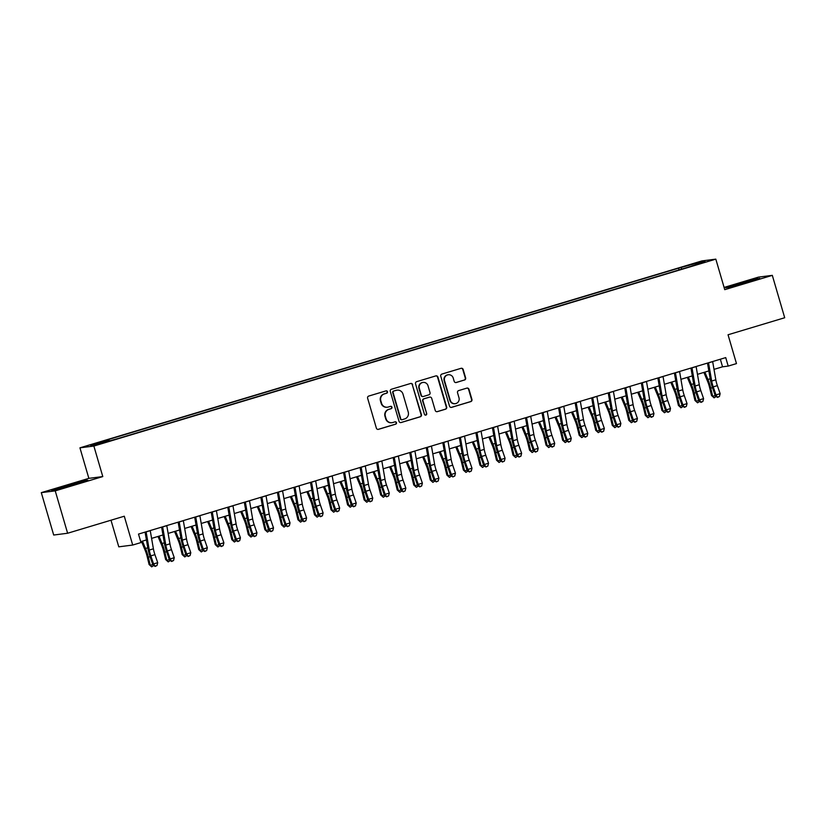 <?xml version="1.0" encoding="UTF-8"?>
<svg xmlns="http://www.w3.org/2000/svg" width="826" height="826" viewBox="0 0 826 826"><rect width="100%" height="100%" fill="white"/><g stroke="black" fill="none" stroke-linecap="round" stroke-linejoin="round"><path stroke-width="1.24" d="M387.487 391.7A1.218 1.187 82.7 0 0 386.01 390.874L368.757 396.057A1.735 1.693 82.7 0 0 367.622 398.204L376.377 428.167A1.735 1.693 82.7 0 0 378.494 429.334L395.737 424.151A1.218 1.187 82.7 0 0 395.241 421.787A1.218 1.187 82.7 0 0 395.055 421.828L392.825 422.499A5.555 5.421 82.7 0 1 386.072 418.73L385.339 416.232A5.555 5.421 82.7 0 1 388.984 409.345L391.214 408.674A1.218 1.187 82.7 0 0 390.719 406.309A1.218 1.187 82.7 0 0 390.533 406.351L388.303 407.022A5.555 5.421 82.7 0 1 381.55 403.253L380.817 400.755A5.555 5.421 82.7 0 1 384.462 393.868L386.692 393.207A1.218 1.187 82.7 0 0 387.487 391.7M387.446 407.197L387.074 407.249A5.555 5.421 82.7 0 1 381.168 403.305L380.445 400.806A5.555 5.421 82.7 0 1 384.08 393.919L386.31 393.248A1.218 1.187 82.7 0 0 386.01 390.874M378.029 429.406A1.735 1.693 82.7 0 0 378.112 429.386L395.365 424.203A1.218 1.187 82.7 0 0 395.055 421.828M391.978 422.675L391.596 422.726A5.555 5.421 82.7 0 1 385.701 418.782L384.968 416.283A5.555 5.421 82.7 0 1 388.602 409.397L390.843 408.725A1.218 1.187 82.7 0 0 390.533 406.351M689.607 264.785L696.235 263.04L689.607 264.785M464.491 380.053A1.735 1.693 82.7 0 0 465.627 377.895L463.169 369.49A1.735 1.693 82.7 0 0 461.063 368.313L441.9 374.075A1.735 1.693 82.7 0 0 440.764 376.222L449.53 406.185A1.735 1.693 82.7 0 0 451.636 407.352L470.799 401.601A1.735 1.693 82.7 0 0 471.935 399.443L468.962 389.294A1.735 1.693 82.7 0 0 466.855 388.117L458.657 390.584A1.735 1.693 82.7 0 0 457.521 392.732L458.988 397.771A4.636 4.533 82.7 0 1 455.24 403.677A4.636 4.533 82.7 0 1 450.304 400.383L444.533 380.662A4.636 4.533 82.7 0 1 448.291 374.756A4.636 4.533 82.7 0 1 453.226 378.05L454.186 381.333A1.735 1.693 82.7 0 0 456.293 382.51L464.119 380.094A1.735 1.693 82.7 0 0 465.255 377.947L462.797 369.542A1.735 1.693 82.7 0 0 461.145 368.293M55.228 490.861L102.785 476.571L88.857 478.357L41.3 492.647L55.228 490.861L67.618 533.245L124.282 516.219L132.707 545.046L140.978 542.558L138.5 534.081L725.724 357.606L728.202 366.083L736.472 363.595L728.047 334.767L784.7 317.742L772.31 275.357L758.382 277.144L724.103 287.448M102.785 476.571L93.865 446.05L715.822 259.137L724.753 289.658L772.31 275.357M412.68 384.668A1.735 1.693 82.7 0 0 410.563 383.491L391.41 389.252A1.735 1.693 82.7 0 0 390.275 391.4L399.03 421.353A1.735 1.693 82.7 0 0 401.137 422.53L420.3 416.779A1.735 1.693 82.7 0 0 421.436 414.621L412.298 384.72A1.735 1.693 82.7 0 0 410.646 383.47M416.655 381.664L435.818 375.902A1.735 1.693 82.7 0 1 437.925 377.079L446.68 407.032A1.735 1.693 82.7 0 1 445.544 409.19L437.346 411.647A1.735 1.693 82.7 0 1 435.24 410.47L431.688 398.328A1.735 1.693 82.7 0 0 429.572 397.151L424.13 398.782A1.735 1.693 82.7 0 0 422.995 400.94L426.701 413.589A1.218 1.187 82.7 0 1 425.71 415.127A1.218 1.187 82.7 0 1 424.419 414.27L415.519 383.811A1.735 1.693 82.7 0 1 416.655 381.664M67.618 533.245L53.69 535.031L41.3 492.647M94.66 443.985L102.393 441.507L94.66 443.985M93.865 446.05L79.936 447.837L701.893 260.923L715.822 259.137M679.065 269.937L678.549 268.192L106.213 440.196L108.846 439.855L109.3 440.712M678.549 268.192L699.385 262.389L705.105 261.656L689.545 266.777L117.209 438.782L96.374 444.595L90.653 445.328L108.846 439.855M110.994 520.215L118.779 546.833L132.707 545.046M88.857 478.357L79.936 447.837M714.005 369.367L722.554 366.806L728.202 366.083M140.719 541.66L146.429 539.946M151.592 538.387L162.97 534.969M168.132 533.42L179.51 530.003M184.683 528.454L196.051 525.026M201.224 523.477L212.592 520.06M217.765 518.511L229.132 515.094M234.305 513.535L245.673 510.117M250.846 508.568L262.224 505.151M267.387 503.592L278.765 500.174M283.927 498.625L295.305 495.208M300.468 493.649L311.846 490.231M317.008 488.682L328.387 485.265M333.549 483.706L344.927 480.288M350.09 478.739L361.468 475.322M366.641 473.763L378.009 470.345M383.181 468.796L394.549 465.379M399.722 463.82L411.09 460.402M416.263 458.853L427.631 455.436M432.803 453.877L444.181 450.459M449.344 448.91L460.722 445.493M465.885 443.944L477.263 440.516M482.425 438.967L493.803 435.55M498.966 434.001L510.344 430.583M515.507 429.024L526.885 425.607M532.047 424.058L543.425 420.64M548.598 419.081L559.966 415.664M565.139 414.115L576.507 410.698M581.68 409.138L593.047 405.721M598.22 404.172L609.588 400.755M614.761 399.195L626.139 395.778M631.301 394.229L642.68 390.812M647.842 389.252L659.22 385.835M664.383 384.286L675.761 380.869M680.923 379.31L692.302 375.892M697.464 374.343L708.842 370.926M720.334 359.217L722.554 366.806M681.842 269.1L681.192 267.851M699.385 262.389L698.982 263.494M73.958 484.759L87.824 480.226L83.632 480.763L51.708 490.355L73.958 484.759M757.7 278.186L725.775 287.789L748.036 282.182L757.824 278.61M400.682 422.602A1.735 1.693 82.7 0 0 400.765 422.582L419.918 416.82A1.735 1.693 82.7 0 0 421.064 414.673L412.298 384.72M393.878 391.039A1.218 1.187 82.7 0 0 393.083 392.546L400.765 418.844A1.218 1.187 82.7 0 0 402.241 419.67L404.595 418.958A5.555 5.421 82.7 0 0 408.24 412.071L402.985 394.095A5.555 5.421 82.7 0 0 396.232 390.337L393.496 391.09A1.218 1.187 82.7 0 0 392.701 392.598L393.083 392.546M402.055 419.701L401.684 419.753A1.218 1.187 82.7 0 1 400.393 418.896L392.701 392.598M397.079 390.151L396.707 390.202A5.555 5.421 82.7 0 0 395.85 390.388L396.232 390.337M393.496 391.09L395.85 390.388M436.892 411.72A1.735 1.693 82.7 0 0 436.975 411.699L445.173 409.231A1.735 1.693 82.7 0 0 446.308 407.084L437.553 377.131A1.735 1.693 82.7 0 0 435.891 375.882M429.84 397.089L429.468 397.141A1.735 1.693 82.7 0 0 429.2 397.203L423.759 398.834A1.735 1.693 82.7 0 0 422.623 400.982L426.701 413.589M425.524 415.137A1.218 1.187 82.7 0 0 426.319 413.63M428.002 385.721A4.636 4.533 82.7 0 0 423.067 382.428A4.636 4.533 82.7 0 0 419.309 388.334L421.343 395.282A1.735 1.693 82.7 0 0 423.449 396.459L428.89 394.818A1.735 1.693 82.7 0 0 430.026 392.67L428.002 385.721M423.067 382.428L422.685 382.469A4.636 4.533 82.7 0 0 418.937 388.375L419.309 388.334M423.191 396.511L422.809 396.563A1.735 1.693 82.7 0 1 420.971 395.324L418.937 388.375M455.838 382.583A1.735 1.693 82.7 0 0 455.921 382.562L464.119 380.094M448.291 374.756L447.909 374.798A4.636 4.533 82.7 0 0 444.161 380.714L444.533 380.662M455.24 403.677L454.858 403.728A4.636 4.533 82.7 0 1 449.922 400.424L444.161 380.714M451.182 407.425A1.735 1.693 82.7 0 0 451.254 407.404L470.417 401.642A1.735 1.693 82.7 0 0 471.553 399.495L468.59 389.345A1.735 1.693 82.7 0 0 466.927 388.096M141.473 541.433L145.262 550.57A8.838 1.869 73.3 0 1 147.131 556.363L149.083 564.499L150.28 565.325L148.329 557.189A13.257 2.808 -106.7 0 0 145.521 548.495L142.464 541.133M153.739 565.511L151.685 566.863L149.083 564.499M151.685 566.863L150.28 565.325L152.789 564.561M150.239 530.55A6.185 1.311 73.3 0 1 150.249 530.653L153.399 548.815A8.838 1.869 -106.7 0 0 154.937 554.649L157.704 562.682L153.574 563.921L155.102 566.419L157.012 565.5L155.36 565.996M146.099 531.799A6.185 1.311 73.3 0 1 146.119 531.892L149.269 550.054A8.838 1.869 -106.7 0 0 150.797 555.888L153.574 563.921L152.934 564.984L150.156 556.951A13.257 2.808 73.3 0 1 147.864 548.196L145.066 532.109M152.934 564.984L155.102 566.419M157.012 565.5L157.704 562.682M80.638 482.58L59.648 488.775M53.711 490.107L85.625 480.949M754.706 280.004L733.715 286.199M727.778 287.531L759.693 278.372M158.014 536.466L161.803 545.594A8.838 1.869 73.3 0 1 163.672 551.396L165.623 559.522L166.821 560.348L164.87 552.212A13.257 2.808 -106.7 0 0 162.061 543.518L159.005 536.167M170.28 560.544L168.225 561.897L165.623 559.522M168.225 561.897L166.821 560.348L169.33 559.594M174.554 531.49L178.344 540.627A8.838 1.869 73.3 0 1 180.213 546.42L182.164 554.556L183.362 555.382L181.41 547.246A13.257 2.808 -106.7 0 0 178.602 538.552L175.546 531.19M186.821 555.578L184.766 556.92L182.164 554.556M184.766 556.92L183.362 555.382L185.871 554.628M191.095 526.523L194.884 535.651A8.838 1.869 73.3 0 1 196.753 541.453L198.715 549.579L199.902 550.405L197.951 542.269A13.257 2.808 -106.7 0 0 195.142 533.586L192.097 526.224M203.361 550.601L201.307 551.954L198.715 549.579M201.307 551.954L199.902 550.405L202.411 549.651M207.636 521.547L211.425 530.684A8.838 1.869 73.3 0 1 213.294 536.477L215.256 544.613L216.443 545.439L214.492 537.303A13.257 2.808 -106.7 0 0 211.683 528.609L208.637 521.247M219.902 545.635L217.847 546.977L215.256 544.613M217.847 546.977L216.443 545.439L218.952 544.685M166.78 525.584A6.185 1.311 73.3 0 1 166.79 525.677L169.95 543.838A8.838 1.869 -106.7 0 0 171.478 549.682L174.255 557.705L170.115 558.954L171.643 561.453L173.553 560.534L171.901 561.03M162.639 526.823A6.185 1.311 73.3 0 1 162.66 526.916L165.809 545.088A8.838 1.869 -106.7 0 0 167.348 550.921L170.115 558.954L169.475 560.007L166.697 551.985A13.257 2.808 73.3 0 1 164.405 543.219L161.607 527.133M169.475 560.007L171.643 561.453M173.553 560.534L174.255 557.705M183.32 520.607A6.185 1.311 73.3 0 1 183.331 520.71L186.49 538.872A8.838 1.869 -106.7 0 0 188.018 544.706L190.796 552.739L186.655 553.978L188.183 556.487L190.094 555.557L188.442 556.053M179.18 521.856A6.185 1.311 73.3 0 1 179.201 521.949L182.35 540.111A8.838 1.869 -106.7 0 0 183.888 545.955L186.655 553.978L186.015 555.041L183.238 547.008A13.257 2.808 73.3 0 1 180.946 538.253L178.148 522.166M186.015 555.041L188.183 556.487M190.094 555.557L190.796 552.739M199.861 515.641A6.185 1.311 73.3 0 1 199.882 515.734L203.031 533.895A8.838 1.869 -106.7 0 0 204.559 539.739L207.336 547.762L203.196 549.011L204.724 551.51L206.634 550.591L204.982 551.087M195.721 516.88A6.185 1.311 73.3 0 1 195.741 516.973L198.89 535.145A8.838 1.869 -106.7 0 0 200.429 540.978L203.196 549.011L202.556 550.064L199.789 542.042A13.257 2.808 73.3 0 1 197.486 533.276L194.688 517.19M202.556 550.064L204.724 551.51M206.634 550.591L207.336 547.762M216.402 510.664A6.185 1.311 73.3 0 1 216.422 510.767L219.571 528.929A8.838 1.869 -106.7 0 0 221.1 534.763L223.877 542.796L219.737 544.035L221.265 546.544L223.175 545.614L221.523 546.12M212.261 511.913A6.185 1.311 73.3 0 1 212.282 512.006L215.431 530.168A8.838 1.869 -106.7 0 0 216.97 536.012L219.737 544.035L219.096 545.098L216.329 537.065A13.257 2.808 73.3 0 1 214.027 528.31L211.229 512.223M219.096 545.098L221.265 546.544M223.175 545.614L223.877 542.796M224.176 516.58L227.966 525.708A8.838 1.869 73.3 0 1 229.834 531.51L231.796 539.636L232.984 540.462L231.032 532.336A13.257 2.808 -106.7 0 0 228.224 523.643L225.178 516.281M236.442 540.658L234.388 542.011L231.796 539.636M234.388 542.011L232.984 540.462L235.493 539.708M232.942 505.698A6.185 1.311 73.3 0 1 232.963 505.791L236.112 523.952A8.838 1.869 -106.7 0 0 237.64 529.796L240.418 537.819L236.277 539.068L237.805 541.567L239.716 540.648L238.064 541.144M228.812 506.937A6.185 1.311 73.3 0 1 228.823 507.04L231.972 525.202A8.838 1.869 -106.7 0 0 233.51 531.035L236.277 539.068L235.637 540.121L232.87 532.099A13.257 2.808 73.3 0 1 230.568 523.343L227.78 507.247M235.637 540.121L237.805 541.567M239.716 540.648L240.418 537.819M240.717 511.604L244.517 520.741A8.838 1.869 73.3 0 1 246.385 526.534L248.337 534.67L249.524 535.496L247.573 527.36A13.257 2.808 -106.7 0 0 244.775 518.666L241.719 511.304M252.983 535.692L250.928 537.034L248.337 534.67M250.928 537.034L249.524 535.496L252.033 534.742M249.483 500.721A6.185 1.311 73.3 0 1 249.504 500.824L252.653 518.986A8.838 1.869 -106.7 0 0 254.191 524.82L256.958 532.853L252.818 534.092L254.346 536.601L256.267 535.671L254.604 536.177M245.353 501.971A6.185 1.311 73.3 0 1 245.363 502.063L248.523 520.225A8.838 1.869 -106.7 0 0 250.051 526.069L252.818 534.092L252.178 535.155L249.411 527.122A13.257 2.808 73.3 0 1 247.108 518.367L244.32 502.28M252.178 535.155L254.346 536.601M256.267 535.671L256.958 532.853M257.268 506.637L261.057 515.765A8.838 1.869 73.3 0 1 262.926 521.567L264.878 529.693L266.065 530.519L264.113 522.393A13.257 2.808 -106.7 0 0 261.315 513.7L258.259 506.338M269.524 530.715L267.469 532.068L264.878 529.693M267.469 532.068L266.065 530.519L268.584 529.765M266.024 495.755A6.185 1.311 73.3 0 1 266.044 495.848L269.193 514.009A8.838 1.869 -106.7 0 0 270.732 519.853L273.499 527.876L269.369 529.125L270.897 531.624L272.807 530.705L271.145 531.201M261.894 496.994A6.185 1.311 73.3 0 1 261.904 497.097L265.063 515.259A8.838 1.869 -106.7 0 0 266.591 521.092L269.369 529.125L268.718 530.178L265.951 522.156A13.257 2.808 73.3 0 1 263.649 513.4L260.861 497.304M268.718 530.178L270.897 531.624M272.807 530.705L273.499 527.876M273.809 501.661L277.598 510.798A8.838 1.869 73.3 0 1 279.467 516.591L281.418 524.727L282.606 525.553L280.654 517.417A13.257 2.808 -106.7 0 0 277.856 508.723L274.8 501.361M286.064 525.749L284.01 527.091L281.418 524.727M284.01 527.091L282.606 525.553L285.125 524.799M282.564 490.778A6.185 1.311 73.3 0 1 282.585 490.881L285.734 509.043A8.838 1.869 -106.7 0 0 287.272 514.877L290.04 522.91L285.91 524.149L287.438 526.658L289.348 525.739L287.696 526.234M278.434 492.028A6.185 1.311 73.3 0 1 278.445 492.12L281.604 510.282A8.838 1.869 -106.7 0 0 283.132 516.126L285.91 524.149L285.259 525.212L282.492 517.179A13.257 2.808 73.3 0 1 280.19 508.424L277.402 492.337M285.259 525.212L287.438 526.658M289.348 525.739L290.04 522.91M290.349 496.694L294.139 505.832A8.838 1.869 73.3 0 1 296.007 511.624L297.959 519.76L299.157 520.576L297.195 512.45A13.257 2.808 -106.7 0 0 294.397 503.757L291.341 496.395M302.605 520.772L300.55 522.125L297.959 519.76M300.55 522.125L299.157 520.576L301.666 519.822M306.89 491.718L310.679 500.855A8.838 1.869 73.3 0 1 312.548 506.648L314.5 514.784L315.697 515.61L313.735 507.474A13.257 2.808 -106.7 0 0 310.937 498.78L307.881 491.418M319.156 515.806L317.101 517.148L314.5 514.784M317.101 517.148L315.697 515.61L318.206 514.856M323.431 486.751L327.22 495.889A8.838 1.869 73.3 0 1 329.089 501.681L331.04 509.818L332.238 510.633L330.286 502.507A13.257 2.808 -106.7 0 0 327.478 493.814L324.422 486.452M335.697 510.829L333.642 512.182L331.04 509.818M333.642 512.182L332.238 510.633L334.747 509.879M339.971 481.785L343.761 490.912A8.838 1.869 73.3 0 1 345.629 496.705L347.581 504.841L348.779 505.667L346.827 497.531A13.257 2.808 -106.7 0 0 344.019 488.837L340.962 481.486M352.237 505.863L350.183 507.205L347.581 504.841M350.183 507.205L348.779 505.667L351.287 504.913M356.512 476.808L360.301 485.946A8.838 1.869 73.3 0 1 362.17 491.738L364.121 499.875L365.319 500.69L363.368 492.564A13.257 2.808 -106.7 0 0 360.559 483.871L357.503 476.509M368.778 500.886L366.723 502.239L364.121 499.875M366.723 502.239L365.319 500.69L367.828 499.936M373.053 471.842L376.842 480.969A8.838 1.869 73.3 0 1 378.711 486.762L380.662 494.898L381.86 495.724L379.908 487.588A13.257 2.808 -106.7 0 0 377.1 478.894L374.054 471.543M385.319 495.92L383.264 497.262L380.662 494.898M383.264 497.262L381.86 495.724L384.369 494.97M389.593 466.866L393.382 476.003A8.838 1.869 73.3 0 1 395.251 481.795L397.213 489.932L398.4 490.747L396.449 482.621A13.257 2.808 -106.7 0 0 393.641 473.928L390.595 466.566M401.859 490.943L399.805 492.296L397.213 489.932M399.805 492.296L398.4 490.747L400.909 489.994M406.134 461.899L409.923 471.026A8.838 1.869 73.3 0 1 411.792 476.829L413.754 484.955L414.941 485.781L412.99 477.645A13.257 2.808 -106.7 0 0 410.181 468.951L407.135 461.6M418.4 485.977L416.345 487.319L413.754 484.955M416.345 487.319L414.941 485.781L417.45 485.027M422.675 456.923L426.474 466.06A8.838 1.869 73.3 0 1 428.343 471.852L430.294 479.989L431.482 480.815L429.53 472.678A13.257 2.808 -106.7 0 0 426.732 463.985L423.676 456.623M434.941 481L432.886 482.353L430.294 479.989M432.886 482.353L431.482 480.815L433.991 480.051M439.225 451.956L443.015 461.084A8.838 1.869 73.3 0 1 444.884 466.886L446.835 475.012L448.022 475.838L446.071 467.702A13.257 2.808 -106.7 0 0 443.273 459.008L440.217 451.657M451.481 476.034L449.427 477.376L446.835 475.012M449.427 477.376L448.022 475.838L450.531 475.084M455.766 446.98L459.555 456.117A8.838 1.869 73.3 0 1 461.424 461.91L463.376 470.046L464.563 470.872L462.612 462.736A13.257 2.808 -106.7 0 0 459.814 454.042L456.757 446.68M468.022 471.057L465.967 472.41L463.376 470.046M465.967 472.41L464.563 470.872L467.082 470.118M472.307 442.013L476.096 451.141A8.838 1.869 73.3 0 1 477.965 456.943L479.916 465.069L481.114 465.895L479.152 457.759A13.257 2.808 -106.7 0 0 476.354 449.076L473.298 441.714M484.563 466.091L482.508 467.444L479.916 465.069M482.508 467.444L481.114 465.895L483.623 465.141M299.105 485.812A6.185 1.311 73.3 0 1 299.126 485.905L302.275 504.066A8.838 1.869 -106.7 0 0 303.813 509.91L306.58 517.933L302.45 519.182L303.978 521.681L305.888 520.762L304.236 521.258M294.975 487.051A6.185 1.311 73.3 0 1 294.996 487.154L298.145 505.316A8.838 1.869 -106.7 0 0 299.673 511.149L302.45 519.182L301.81 520.235L299.033 512.213A13.257 2.808 73.3 0 1 296.73 503.457L293.942 487.361M301.81 520.235L303.978 521.681M305.888 520.762L306.58 517.933M315.656 480.835A6.185 1.311 73.3 0 1 315.666 480.938L318.815 499.1A8.838 1.869 -106.7 0 0 320.354 504.934L323.121 512.967L318.991 514.206L320.519 516.715L322.429 515.796L320.777 516.291M311.516 482.085A6.185 1.311 73.3 0 1 311.536 482.178L314.685 500.339A8.838 1.869 -106.7 0 0 316.213 506.183L318.991 514.206L318.351 515.269L315.573 507.236A13.257 2.808 73.3 0 1 313.271 498.481L310.483 482.394M318.351 515.269L320.519 516.715M322.429 515.796L323.121 512.967M332.197 475.869A6.185 1.311 73.3 0 1 332.207 475.962L335.356 494.124A8.838 1.869 -106.7 0 0 336.894 499.967L339.662 507.99L335.532 509.239L337.06 511.738L338.97 510.819L337.318 511.315M328.056 477.108A6.185 1.311 73.3 0 1 328.077 477.211L331.226 495.373A8.838 1.869 -106.7 0 0 332.754 501.206L335.532 509.239L334.891 510.292L332.114 502.27A13.257 2.808 73.3 0 1 329.822 493.514L327.024 477.418M334.891 510.292L337.06 511.738M338.97 510.819L339.662 507.99M348.737 470.892A6.185 1.311 73.3 0 1 348.748 470.996L351.907 489.157A8.838 1.869 -106.7 0 0 353.435 494.991L356.212 503.024L352.072 504.263L353.6 506.772L355.51 505.853L353.858 506.348M344.597 472.142A6.185 1.311 73.3 0 1 344.618 472.235L347.767 490.396A8.838 1.869 -106.7 0 0 349.305 496.24L352.072 504.263L351.432 505.326L348.655 497.293A13.257 2.808 73.3 0 1 346.362 488.538L343.564 472.451M351.432 505.326L353.6 506.772M355.51 505.853L356.212 503.024M365.278 465.926A6.185 1.311 73.3 0 1 365.288 466.019L368.448 484.191A8.838 1.869 -106.7 0 0 369.976 490.024L372.753 498.047L368.613 499.296L370.141 501.795L372.051 500.876L370.399 501.372M361.138 467.165A6.185 1.311 73.3 0 1 361.158 467.268L364.307 485.43A8.838 1.869 -106.7 0 0 365.846 491.264L368.613 499.296L367.973 500.35L365.195 492.327A13.257 2.808 73.3 0 1 362.903 483.571L360.105 467.475M367.973 500.35L370.141 501.795M372.051 500.876L372.753 498.047M381.819 460.96A6.185 1.311 73.3 0 1 381.839 461.053L384.988 479.214A8.838 1.869 -106.7 0 0 386.516 485.058L389.294 493.081L385.153 494.32L386.682 496.829L388.592 495.91L386.94 496.405M377.678 462.199A6.185 1.311 73.3 0 1 377.699 462.292L380.848 480.453A8.838 1.869 -106.7 0 0 382.386 486.297L385.153 494.32L384.513 495.383L381.746 487.35A13.257 2.808 73.3 0 1 379.444 478.595L376.646 462.508M384.513 495.383L386.682 496.829M388.592 495.91L389.294 493.081M398.359 455.983A6.185 1.311 73.3 0 1 398.38 456.076L401.529 474.248A8.838 1.869 -106.7 0 0 403.057 480.082L405.834 488.114L401.694 489.353L403.222 491.852L405.132 490.933L403.48 491.429M394.219 457.222A6.185 1.311 73.3 0 1 394.239 457.325L397.389 475.487A8.838 1.869 -106.7 0 0 398.927 481.321L401.694 489.353L401.054 490.417L398.287 482.384A13.257 2.808 73.3 0 1 395.984 473.628L393.186 457.532M401.054 490.417L403.222 491.852M405.132 490.933L405.834 488.114M414.9 451.017A6.185 1.311 73.3 0 1 414.92 451.11L418.07 469.271A8.838 1.869 -106.7 0 0 419.598 475.115L422.375 483.138L418.235 484.377L419.763 486.886L421.673 485.967L420.021 486.462M410.77 452.256A6.185 1.311 73.3 0 1 410.78 452.349L413.929 470.51A8.838 1.869 -106.7 0 0 415.468 476.354L418.235 484.377L417.595 485.44L414.828 477.418A13.257 2.808 73.3 0 1 412.525 468.652L409.737 452.565M417.595 485.44L419.763 486.886M421.673 485.967L422.375 483.138M431.44 446.04A6.185 1.311 73.3 0 1 431.461 446.133L434.61 464.305A8.838 1.869 -106.7 0 0 436.149 470.139L438.916 478.171L434.775 479.41L436.304 481.909L438.224 480.99L436.562 481.486M427.31 447.289A6.185 1.311 73.3 0 1 427.321 447.382L430.48 465.544A8.838 1.869 -106.7 0 0 432.008 471.378L434.775 479.41L434.135 480.474L431.368 472.441A13.257 2.808 73.3 0 1 429.066 463.685L426.278 447.599M434.135 480.474L436.304 481.909M438.224 480.99L438.916 478.171M447.981 441.074A6.185 1.311 73.3 0 1 448.002 441.167L451.151 459.328A8.838 1.869 -106.7 0 0 452.689 465.172L455.456 473.195L451.326 474.434L452.855 476.943L454.765 476.024L453.102 476.519M443.851 442.313A6.185 1.311 73.3 0 1 443.861 442.406L447.021 460.578A8.838 1.869 -106.7 0 0 448.549 466.411L451.326 474.434L450.676 475.497L447.909 467.475A13.257 2.808 73.3 0 1 445.606 458.709L442.819 442.622M450.676 475.497L452.855 476.943M454.765 476.024L455.456 473.195M464.522 436.097A6.185 1.311 73.3 0 1 464.542 436.2L467.692 454.362A8.838 1.869 -106.7 0 0 469.23 460.196L471.997 468.228L467.867 469.467L469.395 471.976L471.305 471.047L469.653 471.543M460.392 437.346A6.185 1.311 73.3 0 1 460.402 437.439L463.562 455.601A8.838 1.869 -106.7 0 0 465.09 461.445L467.867 469.467L467.217 470.531L464.449 462.498A13.257 2.808 73.3 0 1 462.147 453.742L459.359 437.656M467.217 470.531L469.395 471.976M471.305 471.047L471.997 468.228M481.062 431.131A6.185 1.311 73.3 0 1 481.083 431.224L484.232 449.385A8.838 1.869 -106.7 0 0 485.771 455.229L488.538 463.252L484.408 464.501L485.936 467L487.846 466.081L486.194 466.576M476.932 432.37A6.185 1.311 73.3 0 1 476.953 432.463L480.102 450.635A8.838 1.869 -106.7 0 0 481.63 456.468L484.408 464.501L483.768 465.554L480.99 457.532A13.257 2.808 73.3 0 1 478.688 448.766L475.9 432.679M483.768 465.554L485.936 467M487.846 466.081L488.538 463.252M488.847 437.037L492.637 446.174A8.838 1.869 73.3 0 1 494.506 451.967L496.457 460.103L497.655 460.929L495.693 452.793A13.257 2.808 -106.7 0 0 492.895 444.099L489.839 436.737M501.114 461.125L499.049 462.467L496.457 460.103M499.049 462.467L497.655 460.929L500.164 460.175M505.388 432.07L509.177 441.198A8.838 1.869 73.3 0 1 511.046 447L512.998 455.126L514.195 455.952L512.244 447.826A13.257 2.808 -106.7 0 0 509.435 439.133L506.379 431.771M517.654 456.148L515.6 457.501L512.998 455.126M515.6 457.501L514.195 455.952L516.704 455.198M521.929 427.094L525.718 436.231A8.838 1.869 73.3 0 1 527.587 442.024L529.538 450.16L530.736 450.986L528.785 442.85A13.257 2.808 -106.7 0 0 525.976 434.156L522.92 426.794M534.195 451.182L532.14 452.524L529.538 450.16M532.14 452.524L530.736 450.986L533.245 450.232M538.469 422.127L542.259 431.255A8.838 1.869 73.3 0 1 544.127 437.057L546.079 445.183L547.277 446.009L545.325 437.883A13.257 2.808 -106.7 0 0 542.517 429.19L539.461 421.828M550.736 446.205L548.681 447.558L546.079 445.183M548.681 447.558L547.277 446.009L549.786 445.255M497.613 426.154A6.185 1.311 73.3 0 1 497.624 426.257L500.773 444.419A8.838 1.869 -106.7 0 0 502.311 450.253L505.078 458.285L500.948 459.524L502.476 462.033L504.387 461.104L502.735 461.61M493.473 427.403A6.185 1.311 73.3 0 1 493.494 427.496L496.643 445.658A8.838 1.869 -106.7 0 0 498.171 451.502L500.948 459.524L500.308 460.588L497.531 452.555A13.257 2.808 73.3 0 1 495.228 443.799L492.441 427.713M500.308 460.588L502.476 462.033M504.387 461.104L505.078 458.285M514.154 421.188A6.185 1.311 73.3 0 1 514.164 421.281L517.313 439.442A8.838 1.869 -106.7 0 0 518.852 445.286L521.619 453.309L517.489 454.558L519.017 457.057L520.927 456.138L519.275 456.633M510.014 422.427A6.185 1.311 73.3 0 1 510.034 422.53L513.183 440.692A8.838 1.869 -106.7 0 0 514.712 446.525L517.489 454.558L516.849 455.611L514.071 447.589A13.257 2.808 73.3 0 1 511.779 438.833L508.981 422.736M516.849 455.611L519.017 457.057M520.927 456.138L521.619 453.309M530.695 416.211A6.185 1.311 73.3 0 1 530.705 416.314L533.864 434.476A8.838 1.869 -106.7 0 0 535.393 440.31L538.17 448.342L534.03 449.581L535.558 452.09L537.468 451.161L535.816 451.667M526.554 417.46A6.185 1.311 73.3 0 1 526.575 417.553L529.724 435.715A8.838 1.869 -106.7 0 0 531.263 441.559L534.03 449.581L533.389 450.645L530.612 442.612A13.257 2.808 73.3 0 1 528.32 433.856L525.522 417.77M533.389 450.645L535.558 452.09M537.468 451.161L538.17 448.342M547.235 411.245A6.185 1.311 73.3 0 1 547.246 411.338L550.405 429.499A8.838 1.869 -106.7 0 0 551.933 435.343L554.711 443.366L550.57 444.615L552.098 447.114L554.009 446.195L552.357 446.69M543.095 412.484A6.185 1.311 73.3 0 1 543.116 412.587L546.265 430.749A8.838 1.869 -106.7 0 0 547.803 436.582L550.57 444.615L549.93 445.668L547.153 437.646A13.257 2.808 73.3 0 1 544.861 428.89L542.062 412.793M549.93 445.668L552.098 447.114M554.009 446.195L554.711 443.366M555.01 417.151L558.799 426.288A8.838 1.869 73.3 0 1 560.668 432.081L562.62 440.217L563.817 441.043L561.866 432.907A13.257 2.808 -106.7 0 0 559.057 424.213L556.012 416.851M567.276 441.239L565.221 442.581L562.62 440.217M565.221 442.581L563.817 441.043L566.326 440.289M563.776 406.268A6.185 1.311 73.3 0 1 563.797 406.371L566.946 424.533A8.838 1.869 -106.7 0 0 568.474 430.367L571.251 438.399L567.111 439.639L568.639 442.147L570.549 441.218L568.897 441.724M559.636 407.517A6.185 1.311 73.3 0 1 559.656 407.61L562.805 425.772A8.838 1.869 -106.7 0 0 564.344 431.616L567.111 439.639L566.471 440.702L563.704 432.669A13.257 2.808 73.3 0 1 561.401 423.914L558.603 407.827M566.471 440.702L568.639 442.147M570.549 441.218L571.251 438.399M571.551 412.184L575.34 421.322A8.838 1.869 73.3 0 1 577.209 427.114L579.171 435.24L580.358 436.066L578.407 427.94A13.257 2.808 -106.7 0 0 575.598 419.247L572.552 411.885M583.817 436.262L581.762 437.615L579.171 435.24M581.762 437.615L580.358 436.066L582.867 435.312M580.317 401.302A6.185 1.311 73.3 0 1 580.337 401.395L583.486 419.556A8.838 1.869 -106.7 0 0 585.014 425.4L587.792 433.423L583.652 434.672L585.18 437.171L587.09 436.252L585.438 436.748M576.176 402.541A6.185 1.311 73.3 0 1 576.197 402.644L579.346 420.806A8.838 1.869 -106.7 0 0 580.885 426.639L583.652 434.672L583.011 435.725L580.244 427.703A13.257 2.808 73.3 0 1 577.942 418.947L575.144 402.851M583.011 435.725L585.18 437.171M587.09 436.252L587.792 433.423M588.091 407.208L591.881 416.345A8.838 1.869 73.3 0 1 593.749 422.138L595.711 430.274L596.899 431.1L594.947 422.964A13.257 2.808 -106.7 0 0 592.139 414.27L589.093 406.908M600.357 431.296L598.303 432.638L595.711 430.274M598.303 432.638L596.899 431.1L599.408 430.346M596.857 396.325A6.185 1.311 73.3 0 1 596.878 396.428L600.027 414.59A8.838 1.869 -106.7 0 0 601.555 420.424L604.333 428.457L600.192 429.696L601.72 432.204L603.63 431.286L601.978 431.781M592.727 397.574A6.185 1.311 73.3 0 1 592.738 397.667L595.887 415.829A8.838 1.869 -106.7 0 0 597.425 421.673L600.192 429.696L599.552 430.759L596.785 422.726A13.257 2.808 73.3 0 1 594.483 413.971L591.695 397.884M599.552 430.759L601.72 432.204M603.63 431.286L604.333 428.457M604.632 402.241L608.432 411.379A8.838 1.869 73.3 0 1 610.3 417.171L612.252 425.307L613.439 426.123L611.488 417.997A13.257 2.808 -106.7 0 0 608.69 409.304L605.634 401.942M616.898 426.319L614.843 427.672L612.252 425.307M614.843 427.672L613.439 426.123L615.948 425.369M613.398 391.359A6.185 1.311 73.3 0 1 613.419 391.452L616.568 409.613A8.838 1.869 -106.7 0 0 618.106 415.457L620.873 423.48L616.733 424.729L618.261 427.228L620.181 426.309L618.519 426.805M609.268 392.598A6.185 1.311 73.3 0 1 609.278 392.701L612.438 410.863A8.838 1.869 -106.7 0 0 613.966 416.696L616.733 424.729L616.093 425.782L613.326 417.76A13.257 2.808 73.3 0 1 611.023 409.004L608.235 392.908M616.093 425.782L618.261 427.228M620.181 426.309L620.873 423.48M621.183 397.265L624.972 406.402A8.838 1.869 73.3 0 1 626.841 412.195L628.793 420.331L629.98 421.157L628.028 413.021A13.257 2.808 -106.7 0 0 625.23 404.327L622.174 396.976M633.439 421.353L631.384 422.695L628.793 420.331M631.384 422.695L629.98 421.157L632.489 420.403M629.939 386.382A6.185 1.311 73.3 0 1 629.959 386.485L633.108 404.647A8.838 1.869 -106.7 0 0 634.647 410.481L637.414 418.514L633.284 419.753L634.812 422.262L636.722 421.343L635.06 421.838M625.809 387.631A6.185 1.311 73.3 0 1 625.819 387.724L628.978 405.886A8.838 1.869 -106.7 0 0 630.506 411.73L633.284 419.753L632.633 420.816L629.866 412.783A13.257 2.808 73.3 0 1 627.564 404.028L624.776 387.941M632.633 420.816L634.812 422.262M636.722 421.343L637.414 418.514M637.724 392.298L641.513 401.436A8.838 1.869 73.3 0 1 643.382 407.228L645.333 415.364L646.521 416.18L644.569 408.054A13.257 2.808 -106.7 0 0 641.771 399.361L638.715 391.999M649.979 416.376L647.925 417.729L645.333 415.364M647.925 417.729L646.521 416.18L649.04 415.426M646.479 381.416A6.185 1.311 73.3 0 1 646.5 381.509L649.649 399.681A8.838 1.869 -106.7 0 0 651.187 405.514L653.955 413.537L649.825 414.786L651.353 417.285L653.263 416.366L651.611 416.862M642.349 382.655A6.185 1.311 73.3 0 1 642.36 382.758L645.519 400.92A8.838 1.869 -106.7 0 0 647.047 406.753L649.825 414.786L649.174 415.839L646.407 407.817A13.257 2.808 73.3 0 1 644.104 399.061L641.317 382.965M649.174 415.839L651.353 417.285M653.263 416.366L653.955 413.537M654.264 387.332L658.054 396.459A8.838 1.869 73.3 0 1 659.922 402.252L661.874 410.388L663.072 411.214L661.11 403.078A13.257 2.808 -106.7 0 0 658.312 394.384L655.255 387.033M666.52 411.41L664.465 412.752L661.874 410.388M664.465 412.752L663.072 411.214L665.58 410.46M663.02 376.45A6.185 1.311 73.3 0 1 663.041 376.542L666.19 394.704A8.838 1.869 -106.7 0 0 667.728 400.548L670.495 408.571L666.365 409.81L667.893 412.319L669.803 411.4L668.151 411.895M658.89 377.688A6.185 1.311 73.3 0 1 658.911 377.781L662.06 395.943A8.838 1.869 -106.7 0 0 663.588 401.787L666.365 409.81L665.725 410.873L662.948 402.84A13.257 2.808 73.3 0 1 660.645 394.085L657.857 377.998M665.725 410.873L667.893 412.319M669.803 411.4L670.495 408.571M670.805 382.355L674.594 391.493A8.838 1.869 73.3 0 1 676.463 397.285L678.414 405.421L679.612 406.237L677.65 398.111A13.257 2.808 -106.7 0 0 674.852 389.418L671.796 382.056M683.071 406.433L681.006 407.786L678.414 405.421M681.006 407.786L679.612 406.237L682.121 405.483M679.571 371.473A6.185 1.311 73.3 0 1 679.581 371.566L682.73 389.738A8.838 1.869 -106.7 0 0 684.269 395.571L687.036 403.604L682.906 404.843L684.434 407.342L686.344 406.423L684.692 406.919M675.431 372.712A6.185 1.311 73.3 0 1 675.451 372.815L678.6 390.977A8.838 1.869 -106.7 0 0 680.128 396.81L682.906 404.843L682.266 405.907L679.488 397.874A13.257 2.808 73.3 0 1 677.186 389.118L674.398 373.022M682.266 405.907L684.434 407.342M686.344 406.423L687.036 403.604M687.346 377.389L691.135 386.516A8.838 1.869 73.3 0 1 693.004 392.319L694.955 400.445L696.153 401.271L694.201 393.135A13.257 2.808 -106.7 0 0 691.393 384.441L688.337 377.09M699.612 401.467L697.557 402.809L694.955 400.445M697.557 402.809L696.153 401.271L698.662 400.517M696.111 366.507A6.185 1.311 73.3 0 1 696.122 366.599L699.271 384.761A8.838 1.869 -106.7 0 0 700.809 390.605L703.576 398.628L699.446 399.867L700.975 402.376L702.885 401.457L701.233 401.952M691.971 367.746A6.185 1.311 73.3 0 1 691.992 367.838L695.141 386A8.838 1.869 -106.7 0 0 696.669 391.844L699.446 399.867L698.806 400.93L696.029 392.908A13.257 2.808 73.3 0 1 693.737 384.142L690.939 368.055M698.806 400.93L700.975 402.376M702.885 401.457L703.576 398.628M703.886 372.412L707.675 381.55A8.838 1.869 73.3 0 1 709.544 387.342L711.496 395.478L712.693 396.304L710.742 388.168A13.257 2.808 -106.7 0 0 707.934 379.475L704.877 372.113M716.152 396.49L714.098 397.843L711.496 395.478M714.098 397.843L712.693 396.304L715.202 395.54M712.652 361.53A6.185 1.311 73.3 0 1 712.662 361.623L715.822 379.795A8.838 1.869 -106.7 0 0 717.35 385.628L720.127 393.661L715.987 394.9L717.515 397.399L719.425 396.48L717.773 396.976M708.512 362.769A6.185 1.311 73.3 0 1 708.532 362.872L711.682 381.034A8.838 1.869 -106.7 0 0 713.22 386.867L715.987 394.9L715.347 395.964L712.57 387.931A13.257 2.808 73.3 0 1 710.277 379.175L707.479 363.089M715.347 395.964L717.515 397.399M719.425 396.48L720.127 393.661M148.329 557.189L150.064 556.662M145.521 548.495L147.792 547.814M153.399 548.815L149.269 550.054M154.937 554.649L150.797 555.888M150.249 530.653L146.119 531.892M164.87 552.212L166.604 551.696M162.061 543.518L164.333 542.837M181.41 547.246L183.145 546.719M178.602 538.552L180.873 537.871M197.951 542.269L199.685 541.753M195.142 533.586L197.414 532.894M214.492 537.303L216.226 536.776M211.683 528.609L213.955 527.928M169.95 543.838L165.809 545.088M171.478 549.682L167.348 550.921M166.79 525.677L162.66 526.916M186.49 538.872L182.35 540.111M188.018 544.706L183.888 545.955M183.331 520.71L179.201 521.949M203.031 533.895L198.89 535.145M204.559 539.739L200.429 540.978M199.882 515.734L195.741 516.973M219.571 528.929L215.431 530.168M221.1 534.763L216.97 536.012M216.422 510.767L212.282 512.006M231.032 532.336L232.767 531.81M228.224 523.643L230.506 522.951M236.112 523.952L231.972 525.202M237.64 529.796L233.51 531.035M232.963 505.791L228.823 507.04M247.573 527.36L249.307 526.843M244.775 518.666L247.046 517.985M252.653 518.986L248.523 520.225M254.191 524.82L250.051 526.069M249.504 500.824L245.363 502.063M264.113 522.393L265.848 521.867M261.315 513.7L263.587 513.018M269.193 514.009L265.063 515.259M270.732 519.853L266.591 521.092M266.044 495.848L261.904 497.097M280.654 517.417L282.389 516.9M277.856 508.723L280.128 508.042M285.734 509.043L281.604 510.282M287.272 514.877L283.132 516.126M282.585 490.881L278.445 492.12M297.195 512.45L298.94 511.924M294.397 503.757L296.668 503.075M313.735 507.474L315.48 506.957M310.937 498.78L313.209 498.099M330.286 502.507L332.021 501.981M327.478 493.814L329.75 493.132M346.827 497.531L348.562 497.015M344.019 488.837L346.29 488.156M363.368 492.564L365.102 492.038M360.559 483.871L362.831 483.189M379.908 487.588L381.643 487.072M377.1 478.894L379.371 478.213M396.449 482.621L398.184 482.095M393.641 473.928L395.912 473.246M412.99 477.645L414.724 477.129M410.181 468.951L412.463 468.27M429.53 472.678L431.265 472.152M426.732 463.985L429.004 463.303M446.071 467.702L447.806 467.186M443.273 459.008L445.544 458.327M462.612 462.736L464.346 462.209M459.814 454.042L462.085 453.36M479.152 457.759L480.897 457.243M476.354 449.076L478.626 448.384M302.275 504.066L298.145 505.316M303.813 509.91L299.673 511.149M299.126 485.905L294.996 487.154M318.815 499.1L314.685 500.339M320.354 504.934L316.213 506.183M315.666 480.938L311.536 482.178M335.356 494.124L331.226 495.373M336.894 499.967L332.754 501.206M332.207 475.962L328.077 477.211M351.907 489.157L347.767 490.396M353.435 494.991L349.305 496.24M348.748 470.996L344.618 472.235M368.448 484.191L364.307 485.43M369.976 490.024L365.846 491.264M365.288 466.019L361.158 467.268M384.988 479.214L380.848 480.453M386.516 485.058L382.386 486.297M381.839 461.053L377.699 462.292M401.529 474.248L397.389 475.487M403.057 480.082L398.927 481.321M398.38 456.076L394.239 457.325M418.07 469.271L413.929 470.51M419.598 475.115L415.468 476.354M414.92 451.11L410.78 452.349M434.61 464.305L430.48 465.544M436.149 470.139L432.008 471.378M431.461 446.133L427.321 447.382M451.151 459.328L447.021 460.578M452.689 465.172L448.549 466.411M448.002 441.167L443.861 442.406M467.692 454.362L463.562 455.601M469.23 460.196L465.09 461.445M464.542 436.2L460.402 437.439M484.232 449.385L480.102 450.635M485.771 455.229L481.63 456.468M481.083 431.224L476.953 432.463M495.693 452.793L497.438 452.266M492.895 444.099L495.166 443.417M512.244 447.826L513.979 447.3M509.435 439.133L511.707 438.441M528.785 442.85L530.519 442.333M525.976 434.156L528.248 433.474M545.325 437.883L547.06 437.357M542.517 429.19L544.788 428.498M500.773 444.419L496.643 445.658M502.311 450.253L498.171 451.502M497.624 426.257L493.494 427.496M517.313 439.442L513.183 440.692M518.852 445.286L514.712 446.525M514.164 421.281L510.034 422.53M533.864 434.476L529.724 435.715M535.393 440.31L531.263 441.559M530.705 416.314L526.575 417.553M550.405 429.499L546.265 430.749M551.933 435.343L547.803 436.582M547.246 411.338L543.116 412.587M561.866 432.907L563.6 432.39M559.057 424.213L561.329 423.531M566.946 424.533L562.805 425.772M568.474 430.367L564.344 431.616M563.797 406.371L559.656 407.61M578.407 427.94L580.141 427.414M575.598 419.247L577.87 418.565M583.486 419.556L579.346 420.806M585.014 425.4L580.885 426.639M580.337 401.395L576.197 402.644M594.947 422.964L596.682 422.447M592.139 414.27L594.421 413.589M600.027 414.59L595.887 415.829M601.555 420.424L597.425 421.673M596.878 396.428L592.738 397.667M611.488 417.997L613.222 417.471M608.69 409.304L610.961 408.622M616.568 409.613L612.438 410.863M618.106 415.457L613.966 416.696M613.419 391.452L609.278 392.701M628.028 413.021L629.763 412.504M625.23 404.327L627.502 403.646M633.108 404.647L628.978 405.886M634.647 410.481L630.506 411.73M629.959 386.485L625.819 387.724M644.569 408.054L646.304 407.528M641.771 399.361L644.043 398.679M649.649 399.681L645.519 400.92M651.187 405.514L647.047 406.753M646.5 381.509L642.36 382.758M661.11 403.078L662.855 402.561M658.312 394.384L660.583 393.703M666.19 394.704L662.06 395.943M667.728 400.548L663.588 401.787M663.041 376.542L658.911 377.781M677.65 398.111L679.395 397.585M674.852 389.418L677.124 388.736M682.73 389.738L678.6 390.977M684.269 395.571L680.128 396.81M679.581 371.566L675.451 372.815M694.201 393.135L695.936 392.618M691.393 384.441L693.664 383.76M699.271 384.761L695.141 386M700.809 390.605L696.669 391.844M696.122 366.599L691.992 367.838M710.742 388.168L712.477 387.642M707.934 379.475L710.205 378.793M715.822 379.795L711.682 381.034M717.35 385.628L713.22 386.867M712.662 361.623L708.532 362.872"/></g></svg>
